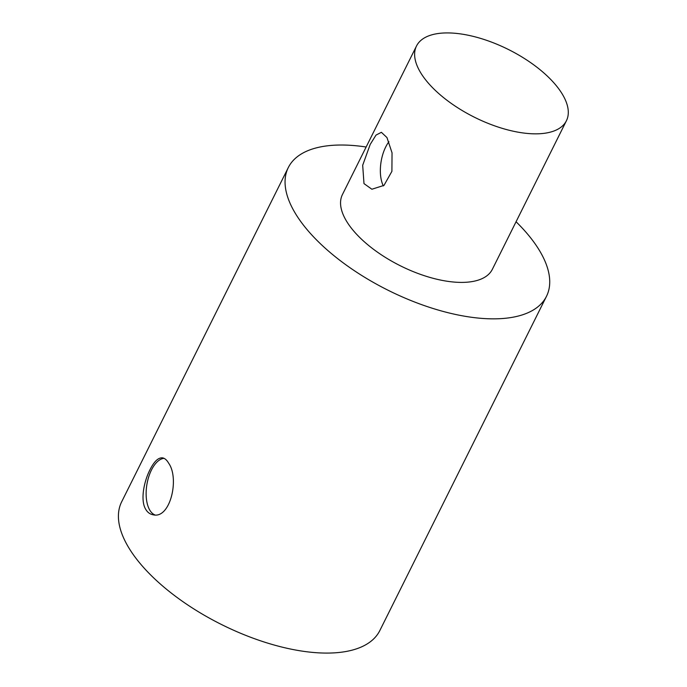 <?xml version="1.0" encoding="UTF-8"?>
<svg xmlns="http://www.w3.org/2000/svg" width="687" height="687" viewBox="0 0 687 687"><rect width="100%" height="100%" fill="white"/><g stroke="black" fill="none" stroke-linecap="round" stroke-linejoin="round"><path stroke-width="1.03" d="M363.99 183.609L362.684 165.275L370.199 144.425L376.021 135.081L381.388 132.316L386.953 137.555L392.037 152.815L391.908 171.338L383.981 185.396L371.89 189.234L363.99 183.609M388.928 141.702A28.854 14.427 -80.5 0 0 385.69 147.009A28.854 14.427 -80.5 0 0 383.337 185.919M463.433 34.35A83.762 37.897 -153.5 0 1 541.528 70.941A83.762 37.897 -153.5 0 1 566.414 120.757A83.762 37.897 -153.5 0 1 474.554 117.297A83.762 37.897 -153.5 0 1 416.502 46.012A83.762 37.897 -153.5 0 1 463.433 34.35M566.414 120.757L492.356 269.304A83.762 37.897 -153.5 0 1 400.487 265.852A83.762 37.897 -153.5 0 1 342.435 194.558L416.502 46.012M168.633 463.175C179.711 478.496 170.213 519.355 153.081 514.769C149.929 514.177 147.456 512.33 145.67 509.222C140.277 500.471 143.781 481.836 149.989 469.728C154.154 461.406 158.345 457.448 162.57 457.86C164.854 458.298 166.872 460.075 168.633 463.175M164.056 458.332A28.854 14.427 -80.5 0 0 151.475 469.977A28.854 14.427 -80.5 0 0 154.884 514.898M516.066 221.755A144.253 65.265 -153.5 0 1 546.491 296.303A144.253 65.265 -153.5 0 1 427.408 306.651A144.253 65.265 -153.5 0 1 294.173 211.381A144.253 65.265 -153.5 0 1 288.3 167.568A144.253 65.265 -153.5 0 1 366.145 147.009M546.491 296.303L379.842 630.537A144.253 65.265 -153.5 0 1 260.759 640.885A144.253 65.265 -153.5 0 1 127.524 545.624A144.253 65.265 -153.5 0 1 121.659 501.811L288.3 167.568"/></g></svg>
